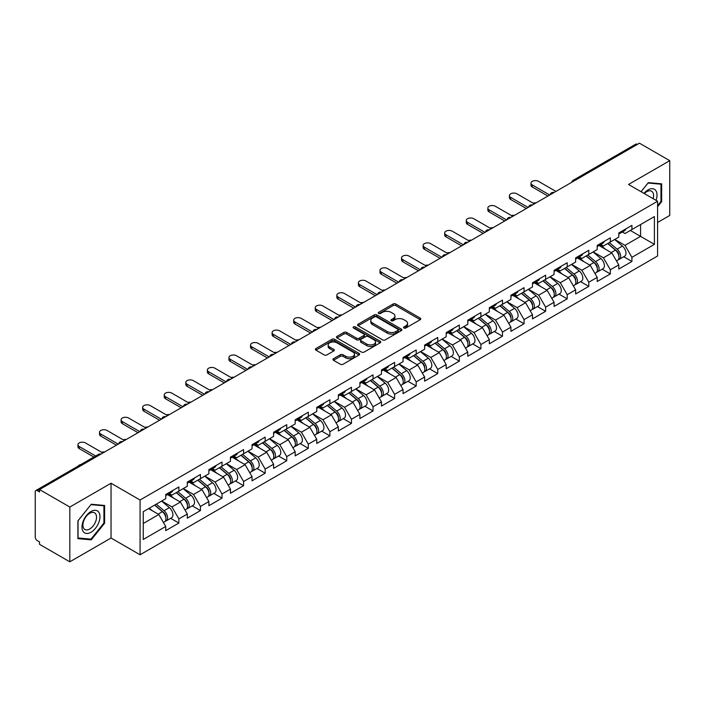 <?xml version="1.0" encoding="UTF-8"?>
<svg xmlns="http://www.w3.org/2000/svg" width="705" height="705" viewBox="0 0 705 705"><rect width="100%" height="100%" fill="white"/><g stroke="black" fill="none" stroke-linecap="round" stroke-linejoin="round"><path stroke-width="1.06" d="M403.912 328.01A1.339 0.775 0 0 0 405.816 328.01L420.242 319.682A1.921 1.11 0 0 0 420.806 318.898A1.921 1.11 0 0 0 420.242 318.114L395.805 304.005A1.921 1.11 0 0 0 393.09 304.005L378.664 312.333A1.339 0.775 0 0 0 378.277 312.888A1.339 0.775 0 0 0 378.664 313.434A1.339 0.775 0 0 0 380.568 313.434L382.436 312.359A6.142 3.543 0 0 1 391.125 312.359L393.161 313.531A6.142 3.543 0 0 1 394.959 316.043A6.142 3.543 0 0 1 393.161 318.545L391.293 319.621A1.339 0.775 0 0 0 390.896 320.176A1.339 0.775 0 0 0 391.293 320.722A1.339 0.775 0 0 0 393.196 320.722L395.056 319.647A6.142 3.543 0 0 1 403.745 319.647L405.78 320.819A6.142 3.543 0 0 1 407.578 323.331A6.142 3.543 0 0 1 405.78 325.833L403.912 326.917A1.339 0.775 0 0 0 403.524 327.464A1.339 0.775 0 0 0 403.912 328.01L403.912 326.917M333.5 358.713A1.921 1.11 0 0 0 332.936 359.497A1.921 1.11 0 0 0 333.5 360.281L340.356 364.238A1.921 1.11 0 0 0 343.071 364.238L359.083 354.994A1.921 1.11 0 0 0 359.647 354.21A1.921 1.11 0 0 0 359.083 353.425L334.655 339.317A1.921 1.11 0 0 0 331.94 339.317L315.919 348.561A1.921 1.11 0 0 0 315.355 349.345A1.921 1.11 0 0 0 315.919 350.129L324.194 354.915A1.921 1.11 0 0 0 326.917 354.915L333.765 350.958A1.921 1.11 0 0 0 334.329 350.173A1.921 1.11 0 0 0 333.765 349.389L329.667 347.019A5.138 2.961 0 0 1 328.16 344.921A5.138 2.961 0 0 1 331.332 342.181A5.138 2.961 0 0 1 336.928 342.824L353.011 352.112A5.138 2.961 0 0 1 354.518 354.21A5.138 2.961 0 0 1 351.346 356.942A5.138 2.961 0 0 1 345.75 356.307L343.071 354.756A1.921 1.11 0 0 0 340.356 354.756L333.5 358.713L333.5 360.281L340.356 356.351L340.356 354.756M111.037 483.242L69.821 507.036L39.533 489.552L639.461 143.185L669.75 160.669L628.534 184.463L657.58 201.233L140.075 500.012L111.037 483.242L111.037 538.021L140.075 554.782L140.075 500.012M382.568 339.863A1.921 1.11 0 0 0 385.282 339.863L401.304 330.619A1.921 1.11 0 0 0 401.868 329.834A1.921 1.11 0 0 0 401.304 329.05L376.867 314.941A1.921 1.11 0 0 0 374.152 314.941L358.131 324.194A1.921 1.11 0 0 0 357.576 324.97A1.921 1.11 0 0 0 358.131 325.754L382.568 339.863M353.989 328.301A1.339 0.775 0 0 1 355.355 328.495L355.355 326.891L380.198 341.238A1.921 1.11 0 0 1 380.753 342.022A1.921 1.11 0 0 1 380.198 342.806L364.177 352.051A1.921 1.11 0 0 1 361.462 352.051L337.025 337.942L343.881 334.02L343.881 332.416L337.025 336.373A1.921 1.11 0 0 0 336.461 337.157A1.921 1.11 0 0 0 337.025 337.942L337.025 336.373M343.881 334.02A1.921 1.11 0 0 1 346.596 334.02L346.596 332.416A1.921 1.11 0 0 0 343.881 332.416M346.596 332.416L356.51 338.144A1.921 1.11 0 0 0 359.224 338.144L363.771 335.518A1.921 1.11 0 0 0 364.335 334.734A1.921 1.11 0 0 0 363.771 333.95L353.452 327.992A1.339 0.775 0 0 1 353.055 327.446A1.339 0.775 0 0 1 353.884 326.723A1.339 0.775 0 0 1 355.355 326.891M140.075 554.782L657.58 256.012L657.58 201.233M170.663 518.307L178.867 523.048L178.867 518.898L171.958 506.921L161.718 501.008M178.867 523.048L165.728 530.636L165.728 526.476L143.256 539.457L143.256 511.671L165.728 498.691L165.728 494.54L178.867 486.961L178.867 491.112L187.31 486.238L187.31 482.088L200.44 474.5L200.44 478.651L208.883 473.786L208.883 469.627L222.022 462.048L222.022 466.199L230.456 461.326L230.456 457.175L243.595 449.587L243.595 453.738L252.029 448.873L252.029 444.723L265.168 437.135L265.168 441.286L273.602 436.413L273.602 432.262L286.741 424.683L286.741 428.834L295.175 423.961L295.175 419.81L308.314 412.222L308.314 416.373L316.748 411.508L316.748 407.349L329.887 399.77L329.887 403.921L338.321 399.048L338.321 394.897L351.46 387.309L351.46 391.46L359.902 386.596L359.902 382.445L373.033 374.857L373.033 379.008L381.476 374.135L381.476 369.984L394.615 362.396L394.615 366.556L403.048 361.683L403.048 357.532L416.188 349.944L416.188 354.095L424.621 349.231L424.621 345.071L437.761 337.492L437.761 341.643L446.195 336.77L446.195 332.619L459.334 325.031L459.334 329.182L467.767 324.318L467.767 320.167L480.907 312.579L480.907 316.73L489.34 311.857L489.34 307.706L502.48 300.118L502.48 304.278L510.913 299.405L510.913 295.254L524.053 287.666L524.053 291.817L532.495 286.944L532.495 282.793L545.626 275.214L545.626 279.365L554.068 274.492L554.068 270.341L567.208 262.754L567.208 266.904L575.641 262.04L575.641 257.88L588.781 250.301L588.781 254.452L597.214 249.579L597.214 245.428L610.354 237.841L610.354 241.991L618.787 237.127L618.787 232.976L631.927 225.388L631.927 229.539L654.399 216.567L654.399 244.353L631.927 257.325L625.009 245.349L614.778 239.444M623.722 256.743L631.927 261.476L631.927 257.325M631.927 261.476L618.787 269.063L618.787 264.913L610.354 269.786L603.436 257.801L593.205 251.896M602.149 269.195L610.354 273.937L610.354 269.786M610.354 273.937L597.214 281.515L597.214 277.365L588.781 282.238L581.863 270.262L571.632 264.349M580.576 281.656L588.781 286.389L588.781 282.238M588.781 286.389L575.641 293.976L575.641 289.825L567.208 294.69L560.29 282.714L550.059 276.809M558.995 294.108L567.208 298.841L567.208 294.69M567.208 298.841L554.068 306.428L554.068 302.278L545.626 307.151L538.717 295.175L528.477 289.262M537.422 306.56L545.626 311.302L545.626 307.151M545.626 311.302L532.495 318.889L532.495 314.73L524.053 319.603L517.144 307.627L506.904 301.722M515.848 319.021L524.053 323.754L524.053 319.603M524.053 323.754L510.913 331.341L510.913 327.19L502.48 332.064L495.571 320.088L485.331 314.174M494.275 331.473L502.48 336.214L502.48 332.064M502.48 336.214L489.34 343.793L489.34 339.643L480.907 344.516L473.989 332.54L463.758 326.626M472.702 343.934L480.907 348.667L480.907 344.516M480.907 348.667L467.767 356.254L467.767 352.103L459.334 356.968L452.416 344.992L442.185 339.087M451.13 356.386L459.334 361.127L459.334 356.968M459.334 361.127L446.195 368.706L446.195 364.555L437.761 369.429L430.843 357.453L420.612 351.539M429.556 368.838L437.761 373.579L437.761 369.429M437.761 373.579L424.621 381.167L424.621 377.016L416.188 381.881L409.27 369.905L399.039 364M407.983 381.299L416.188 386.032L416.188 381.881M416.188 386.032L403.048 393.619L403.048 389.468L394.615 394.342L387.697 382.366L377.466 376.452M386.402 393.751L394.615 398.492L394.615 394.342M394.615 398.492L381.476 406.08L381.476 401.921L373.033 406.794L366.124 394.818L355.884 388.913M364.829 406.212L373.033 410.945L373.033 406.794M373.033 410.945L359.902 418.532L359.902 414.381L351.46 419.246L344.551 407.27L334.311 401.365M343.256 418.664L351.46 423.405L351.46 419.246M351.46 423.405L338.321 430.984L338.321 426.833L329.887 431.707L322.978 419.731L312.738 413.817M321.683 431.116L329.887 435.857L329.887 431.707M329.887 435.857L316.748 443.445L316.748 439.294L308.314 444.159L301.396 432.183L291.165 426.278M300.11 443.577L308.314 448.31L308.314 444.159M308.314 448.31L295.175 455.897L295.175 451.746L286.741 456.62L279.823 444.644L269.592 438.73M278.537 456.029L286.741 460.77L286.741 456.62M286.741 460.77L273.602 468.358L273.602 464.198L265.168 469.072L258.25 457.096L248.019 451.191M256.964 468.49L265.168 473.222L265.168 469.072M265.168 473.222L252.029 480.81L252.029 476.659L243.595 481.533L236.677 469.548L226.446 463.643M235.391 480.942L243.595 485.683L243.595 481.533M243.595 485.683L230.456 493.262L230.456 489.111L222.022 493.985L215.104 482.009L204.873 476.095M213.809 493.403L222.022 498.135L222.022 493.985M222.022 498.135L208.883 505.723L208.883 501.572L200.44 506.437L193.531 494.461L183.291 488.556M192.236 505.855L200.44 510.587L200.44 506.437M200.44 510.587L187.31 518.175L187.31 514.024L178.867 518.898M169.279 493.562L171.958 495.104L178.867 491.112M171.958 506.921L180.392 502.048L167.482 494.593M187.31 514.024L180.392 502.048M190.852 481.101L193.531 482.643L200.44 478.651M193.531 494.461L201.965 489.596L189.055 482.141M208.883 501.572L201.965 489.596M212.434 468.649L215.104 470.191L222.022 466.199M215.104 482.009L223.538 477.135L210.628 469.689M230.456 489.111L223.538 477.135M234.007 456.188L236.677 457.739L243.595 453.738M236.677 469.548L245.111 464.683L232.209 457.228M252.029 476.659L245.111 464.683M255.58 443.736L258.25 445.278L265.168 441.286M258.25 457.096L266.684 452.222L253.782 444.776M273.602 464.198L266.684 452.222M277.153 431.284L279.823 432.826L286.741 428.834M279.823 444.644L288.266 439.77L275.355 432.315M295.175 451.746L288.266 439.77M298.726 418.823L301.396 420.365L308.314 416.373M301.396 432.183L309.839 427.318L296.928 419.863M316.748 439.294L309.839 427.318M320.299 406.371L322.978 407.913L329.887 403.921M322.978 419.731L331.412 414.857L318.501 407.411M338.321 426.833L331.412 414.857M341.872 393.91L344.551 395.452L351.46 391.46M344.551 407.27L352.985 402.405L340.074 394.95M359.902 414.381L352.985 402.405M363.445 381.458L366.124 383L373.033 379.008M366.124 394.818L374.558 389.944L361.647 382.498M381.476 401.921L374.558 389.944M385.027 368.997L387.697 370.548L394.615 366.556M387.697 382.366L396.131 377.492L383.229 370.037M403.048 389.468L396.131 377.492M406.6 356.545L409.27 358.087L416.188 354.095M409.27 369.905L417.704 365.031L404.802 357.585M424.621 377.016L417.704 365.031M428.173 344.093L430.843 345.635L437.761 341.643M430.843 357.453L439.277 352.579L426.375 345.124M446.195 364.555L439.277 352.579M449.746 331.632L452.416 333.174L459.334 329.182M452.416 344.992L460.858 340.127L447.948 332.672M467.767 352.103L460.858 340.127M471.319 319.18L473.989 320.722L480.907 316.73M473.989 332.54L482.432 327.666L469.521 320.22M489.34 339.643L482.432 327.666M492.892 306.719L495.571 308.27L502.48 304.278M495.571 320.088L504.004 315.214L491.094 307.759M510.913 327.19L504.004 315.214M514.465 294.267L517.144 295.809L524.053 291.817M517.144 307.627L525.577 302.753L512.667 295.307M532.495 314.73L525.577 302.753M536.038 281.815L538.717 283.357L545.626 279.365M538.717 295.175L547.15 290.301L534.24 282.846M554.068 302.278L547.15 290.301M557.62 269.354L560.29 270.896L567.208 266.904M560.29 282.714L568.723 277.849L555.822 270.394M575.641 289.825L568.723 277.849M579.193 256.902L581.863 258.444L588.781 254.452M581.863 270.262L590.297 265.388L577.395 257.942M597.214 277.365L590.297 265.388M600.766 244.441L603.436 245.992L610.354 241.991M603.436 257.801L611.87 252.936L598.968 245.481M618.787 264.913L611.87 252.936M637.39 144.384L574.742 180.559M573.861 181.062A2.935 1.692 120 0 1 574.601 180.471A2.935 1.692 60 0 0 573.139 180.33L635.787 144.164A2.935 1.692 60 0 1 637.25 144.305M622.339 231.989L625.009 233.531L631.927 229.539M625.009 245.349L640.572 236.369L640.572 224.551L654.399 216.567M630.332 230.456L654.399 244.353M657.58 222.472L669.75 215.448L669.75 160.669M69.821 507.036L69.821 561.814L39.533 544.33L39.533 541.933L37.321 540.656A2.935 1.692 -120 0 1 35.25 537.06L35.25 491.87A2.935 1.692 -120 0 1 35.858 490.521A2.935 1.692 -120 0 1 37.321 490.671L39.533 491.949L39.533 489.552M69.821 561.814L111.037 538.021M143.256 523.489L158.819 514.5L148.579 508.596M165.728 526.476L158.819 514.5M657.58 206.706L661.66 201.63L661.66 183.838L648.318 182.639L641.048 191.69M104.604 505.45L91.262 504.251L77.911 520.854L77.911 538.655L91.262 539.845L104.604 523.242L104.604 505.45M404.45 328.204L405.78 327.428A6.142 3.543 0 0 0 407.578 324.926L407.578 323.331M394.959 316.043L394.959 317.638A6.142 3.543 0 0 1 393.161 320.14L391.83 320.916M420.215 319.7L395.805 305.609A1.921 1.11 0 0 0 393.09 305.609L379.202 313.619M401.277 330.627L376.867 316.536A1.921 1.11 0 0 0 374.152 316.536L358.158 325.772L358.131 324.194M397.911 330.381A1.339 0.775 0 0 0 398.299 329.834A1.339 0.775 0 0 0 397.911 329.288L376.461 316.898A1.339 0.775 0 0 0 374.558 316.898L372.592 318.034A6.142 3.543 0 0 0 370.795 320.546A6.142 3.543 0 0 0 372.592 323.057L387.256 331.517A6.142 3.543 0 0 0 395.937 331.517L397.911 330.381L397.911 331.976A1.339 0.775 0 0 0 398.299 331.429L398.299 329.834M370.795 320.546L370.795 322.141A6.142 3.543 0 0 0 372.592 324.652L372.592 323.057M397.911 331.976L395.937 333.113A6.142 3.543 0 0 1 387.256 333.113L372.592 324.652M346.596 334.02L356.51 339.739A1.921 1.11 0 0 0 359.224 339.739L363.771 337.113A1.921 1.11 0 0 0 364.335 336.329L364.335 334.734M355.355 328.495L380.171 342.815M366.785 344.075A5.138 2.961 0 0 0 372.39 344.719A5.138 2.961 0 0 0 375.553 341.978A5.138 2.961 0 0 0 374.055 339.88L368.38 336.611A1.921 1.11 0 0 0 365.666 336.611L361.119 339.237A1.921 1.11 0 0 0 360.563 340.021A1.921 1.11 0 0 0 361.119 340.806L366.785 344.075L366.785 345.67A5.138 2.961 0 0 0 372.39 346.314A5.138 2.961 0 0 0 375.553 343.582L375.553 341.978M360.563 340.021L360.563 341.617A1.921 1.11 0 0 0 361.119 342.401L361.119 340.806M366.785 345.67L361.119 342.401M354.518 354.21L354.518 355.805A5.138 2.961 0 0 1 351.346 358.545A5.138 2.961 0 0 1 345.75 357.902L343.071 356.351A1.921 1.11 0 0 0 340.356 356.351M328.16 344.921L328.16 346.516A5.138 2.961 0 0 0 329.667 348.614L329.667 347.019M333.747 350.967L329.667 348.614M359.083 353.425L359.083 354.994L334.655 340.912A1.921 1.11 0 0 0 331.94 340.912L315.946 350.147M660.964 201.233L661.66 201.63M103.917 522.846L104.604 523.242M89.852 539.025L91.262 539.845M536.135 202.846A4.397 2.538 0 0 0 533.139 203.163M617.139 251.341L616.179 250.786M618.382 259.572A6.451 3.728 -120 0 0 619.316 259.281A6.451 3.728 -120 0 0 620.479 254.769A6.451 3.728 -120 0 0 617.113 249.147L609.332 242.582M619.316 259.281L624.639 256.206A6.451 3.728 -120 0 0 625.802 251.703A6.451 3.728 -120 0 0 622.445 246.08L614.654 239.506M607.833 243.445L616.716 250.936A3.913 2.256 60 0 1 618.823 255.756M616.487 260.921L617.659 260.242A6.451 3.728 -120 0 0 618.823 255.73A6.451 3.728 -120 0 0 615.456 250.108L607.675 243.542M605.428 249.218L600.175 244.785M555.937 191.416L538.505 181.352A4.397 2.538 0 0 0 533.711 180.806A4.397 2.538 0 0 0 530.997 183.15A4.397 2.538 0 0 0 532.284 184.948L532.284 187.019A4.397 2.538 180 0 1 530.997 185.23L530.997 183.15M547.908 196.043L532.284 187.019M620.523 231.971A6.451 3.728 60 0 1 619.316 233.734A6.451 3.728 60 0 1 618.787 233.954M625.846 228.896A6.451 3.728 60 0 1 624.639 230.658L619.316 233.734M549.706 195.003L532.284 184.948M656.055 200.352A12.716 7.341 120 0 0 648.036 189.901A12.716 7.341 120 0 0 643.965 193.373M653.138 198.669A9.623 5.561 120 0 0 651.587 191.214A9.623 5.561 120 0 0 646.776 191.69A9.623 5.561 120 0 0 644.361 193.602M641.074 191.707L648.036 183.036L660.964 184.19L660.964 201.436L657.58 205.649M660.109 183.697L660.964 184.19M83.199 531.57A12.716 7.341 120 0 0 95.475 528.283A12.716 7.341 120 0 0 98.77 512.209A12.716 7.341 120 0 0 86.486 515.496A12.716 7.341 120 0 0 83.199 531.57M83.825 528.494A9.623 5.561 120 0 0 84.908 529.499A9.623 5.561 120 0 0 93.862 525.005A9.623 5.561 120 0 0 95.616 513.83A9.623 5.561 120 0 0 94.532 512.826A9.623 5.561 120 0 0 85.578 517.32A9.623 5.561 120 0 0 83.825 528.494M90.98 504.648L103.917 505.802L103.917 523.048L90.98 539.131L78.052 537.977L78.052 520.731L90.954 504.63M103.053 505.309L103.917 505.802M514.562 215.298A4.397 2.538 0 0 0 511.566 215.624M595.566 263.802L594.597 263.238M596.809 272.033A6.451 3.728 -120 0 0 597.743 271.742A6.451 3.728 -120 0 0 598.906 267.23A6.451 3.728 -120 0 0 595.54 261.608L587.759 255.043M597.743 271.742L603.066 268.667A6.451 3.728 -120 0 0 604.229 264.155A6.451 3.728 -120 0 0 600.871 258.532L593.081 251.967M586.26 255.906L595.135 263.397A3.913 2.256 60 0 1 597.25 268.217M594.905 273.373L596.086 272.694A6.451 3.728 -120 0 0 597.241 268.191A6.451 3.728 -120 0 0 593.883 262.56L586.102 255.994M583.855 261.67L578.602 257.237M492.989 227.75A4.397 2.538 0 0 0 489.993 228.076M573.993 276.254L573.024 275.699M575.236 284.485A6.451 3.728 -120 0 0 576.17 284.194A6.451 3.728 -120 0 0 577.333 279.682A6.451 3.728 -120 0 0 573.967 274.06L566.186 267.495M576.17 284.194L581.493 281.119A6.451 3.728 -120 0 0 582.656 276.607A6.451 3.728 -120 0 0 579.29 270.984L571.508 264.419M564.687 268.358L573.562 275.849A3.913 2.256 60 0 1 575.677 280.669M573.332 285.833L574.513 285.155A6.451 3.728 -120 0 0 575.668 280.643A6.451 3.728 -120 0 0 572.31 275.02L564.529 268.455M562.282 274.122L557.029 269.698M471.416 240.211A4.397 2.538 0 0 0 468.42 240.537M552.42 288.715L551.451 288.151M553.654 296.937A6.451 3.728 -120 0 0 554.597 296.646A6.451 3.728 -120 0 0 555.751 292.143A6.451 3.728 -120 0 0 552.394 286.521L544.612 279.947M554.597 296.646L559.92 293.58A6.451 3.728 -120 0 0 561.083 289.068A6.451 3.728 -120 0 0 557.717 283.445L549.935 276.88M543.114 280.819L551.989 288.31A3.913 2.256 60 0 1 554.104 293.13M551.759 298.286L552.94 297.607A6.451 3.728 -120 0 0 554.095 293.095A6.451 3.728 -120 0 0 550.737 287.473L542.956 280.907M540.709 286.582L535.456 282.15M449.843 252.663A4.397 2.538 0 0 0 446.847 252.989M530.847 301.167L529.878 300.612M532.081 309.398A6.451 3.728 -120 0 0 533.024 309.107A6.451 3.728 -120 0 0 534.178 304.595A6.451 3.728 -120 0 0 530.821 298.973L523.039 292.408M533.024 309.107L538.347 306.032A6.451 3.728 -120 0 0 539.51 301.52A6.451 3.728 -120 0 0 536.144 295.897L528.362 289.332M521.541 293.271L530.416 300.762A3.913 2.256 60 0 1 532.531 305.582M530.186 310.746L531.359 310.059A6.451 3.728 -120 0 0 532.522 305.556A6.451 3.728 -120 0 0 529.164 299.933L521.374 293.368M519.136 299.035L513.883 294.602M428.27 265.124A4.397 2.538 0 0 0 425.265 265.441M509.274 313.628L508.305 313.064M510.508 321.85A6.451 3.728 -120 0 0 511.451 321.559A6.451 3.728 -120 0 0 512.605 317.047A6.451 3.728 -120 0 0 509.248 311.425L501.466 304.86M511.451 321.559L516.774 318.484A6.451 3.728 -120 0 0 517.928 313.981A6.451 3.728 -120 0 0 514.571 308.358L506.789 301.784M499.96 305.723L508.843 313.214A3.913 2.256 60 0 1 510.958 318.034M508.613 323.198L509.786 322.52A6.451 3.728 -120 0 0 510.949 318.008A6.451 3.728 -120 0 0 507.591 312.386L499.801 305.82M497.563 311.495L492.31 307.063M534.355 203.868L516.932 193.813A4.397 2.538 0 0 0 512.138 193.258A4.397 2.538 0 0 0 509.424 195.602A4.397 2.538 0 0 0 510.711 197.4L510.711 199.48A4.397 2.538 180 0 1 509.424 197.682L509.424 195.602M526.335 208.504L510.711 199.48M598.942 244.432A6.451 3.728 60 0 1 597.743 246.186A6.451 3.728 60 0 1 597.214 246.406M604.273 241.357A6.451 3.728 60 0 1 603.066 243.11L597.743 246.186M528.133 207.464L510.711 197.4M512.782 216.329L495.359 206.265A4.397 2.538 0 0 0 490.565 205.71A4.397 2.538 0 0 0 487.851 208.063A4.397 2.538 0 0 0 489.138 209.861L489.138 211.932A4.397 2.538 180 0 1 487.851 210.134L487.851 208.063M504.762 220.956L489.138 211.932M577.369 256.884A6.451 3.728 60 0 1 576.17 258.647A6.451 3.728 60 0 1 575.641 258.858M582.7 253.809A6.451 3.728 60 0 1 581.493 255.571L576.17 258.647M506.56 219.916L489.138 209.861M491.209 228.781L473.786 218.717A4.397 2.538 0 0 0 468.992 218.171A4.397 2.538 0 0 0 466.269 220.515A4.397 2.538 0 0 0 467.565 222.313L467.565 224.393A4.397 2.538 180 0 1 466.269 222.595L466.269 220.515M483.189 233.408L467.565 224.393M555.796 269.336A6.451 3.728 60 0 1 554.597 271.099A6.451 3.728 60 0 1 554.068 271.319M561.118 266.27A6.451 3.728 60 0 1 559.92 268.023L554.597 271.099M484.987 232.377L467.565 222.313M469.636 241.233L452.213 231.178A4.397 2.538 0 0 0 447.419 230.623A4.397 2.538 0 0 0 444.696 232.976A4.397 2.538 0 0 0 445.992 234.774L445.992 236.845A4.397 2.538 180 0 1 444.696 235.047L444.696 232.976M461.616 245.869L445.992 236.845M534.223 281.797A6.451 3.728 60 0 1 533.024 283.551A6.451 3.728 60 0 1 532.495 283.771M539.545 278.722A6.451 3.728 60 0 1 538.347 280.484L533.024 283.551M463.414 244.829L445.992 234.774M448.063 253.694L430.64 243.63A4.397 2.538 0 0 0 425.838 243.084A4.397 2.538 0 0 0 423.123 245.428A4.397 2.538 0 0 0 424.41 247.226L424.41 249.297A4.397 2.538 180 0 1 423.123 247.508L423.123 245.428M440.043 258.321L424.41 249.297M512.65 294.249A6.451 3.728 60 0 1 511.451 296.012A6.451 3.728 60 0 1 510.913 296.232M517.972 291.174A6.451 3.728 60 0 1 516.774 292.936L511.451 296.012M441.841 257.29L424.41 247.226M406.688 277.576A4.397 2.538 0 0 0 403.692 277.902M487.701 326.08L486.732 325.525M488.935 334.311A6.451 3.728 -120 0 0 489.878 334.02A6.451 3.728 -120 0 0 491.033 329.508A6.451 3.728 -120 0 0 487.675 323.886L479.885 317.32M489.878 334.02L495.201 330.945A6.451 3.728 -120 0 0 496.355 326.433A6.451 3.728 -120 0 0 492.998 320.81L485.216 314.245M478.387 318.184L487.27 325.675A3.913 2.256 60 0 1 489.376 330.495M487.04 335.65L488.212 334.972A6.451 3.728 -120 0 0 489.376 330.469A6.451 3.728 -120 0 0 486.009 324.846L478.228 318.272M475.99 323.947L470.728 319.515M426.49 266.146L409.059 256.091A4.397 2.538 0 0 0 404.265 255.536A4.397 2.538 0 0 0 401.55 257.88A4.397 2.538 0 0 0 402.837 259.678L402.837 261.758A4.397 2.538 180 0 1 401.55 259.96L401.55 257.88M418.47 270.782L402.837 261.758M491.077 306.71A6.451 3.728 60 0 1 489.878 308.464A6.451 3.728 60 0 1 489.34 308.684M496.399 303.635A6.451 3.728 60 0 1 495.201 305.388L489.878 308.464M420.268 269.742L402.837 259.678M385.115 290.037A4.397 2.538 0 0 0 382.119 290.354M466.12 338.532L465.159 337.977M467.362 346.763A6.451 3.728 -120 0 0 468.296 346.472A6.451 3.728 -120 0 0 469.459 341.96A6.451 3.728 -120 0 0 466.102 336.338L458.312 329.773M468.296 346.472L473.628 343.397A6.451 3.728 -120 0 0 474.782 338.885A6.451 3.728 -120 0 0 471.425 333.262L463.643 326.697M456.814 330.636L465.697 338.127A3.913 2.256 60 0 1 467.803 342.947M465.467 348.111L466.639 347.433A6.451 3.728 -120 0 0 467.803 342.921A6.451 3.728 -120 0 0 464.436 337.298L456.655 330.733M454.408 336.408L449.156 331.976M404.917 278.607L387.486 268.543A4.397 2.538 0 0 0 382.692 267.997A4.397 2.538 0 0 0 379.977 270.341A4.397 2.538 0 0 0 381.264 272.139L381.264 274.21A4.397 2.538 180 0 1 379.977 272.412L379.977 270.341M396.889 283.234L381.264 274.21M469.504 319.162A6.451 3.728 60 0 1 468.296 320.925A6.451 3.728 60 0 1 467.767 321.136M474.826 316.087A6.451 3.728 60 0 1 473.628 317.849L468.296 320.925M398.686 282.194L381.264 272.139M363.542 302.489A4.397 2.538 0 0 0 360.546 302.815M444.547 350.993L443.586 350.429M445.789 359.215A6.451 3.728 -120 0 0 446.723 358.924A6.451 3.728 -120 0 0 447.887 354.421A6.451 3.728 -120 0 0 444.52 348.799L436.739 342.225M446.723 358.924L452.046 355.858A6.451 3.728 -120 0 0 453.209 351.346A6.451 3.728 -120 0 0 449.852 345.723L442.061 339.158M435.241 343.097L444.124 350.588A3.913 2.256 60 0 1 446.23 355.408M443.894 360.563L445.067 359.885A6.451 3.728 -120 0 0 446.23 355.373A6.451 3.728 -120 0 0 442.863 349.75L435.082 343.185M432.835 348.86L427.582 344.428M383.344 291.059L365.913 280.995A4.397 2.538 0 0 0 361.119 280.449A4.397 2.538 0 0 0 358.404 282.793A4.397 2.538 0 0 0 359.691 284.591L359.691 286.671A4.397 2.538 180 0 1 358.404 284.873L358.404 282.793M375.316 295.695L359.691 286.671M447.931 331.623A6.451 3.728 60 0 1 446.723 333.377A6.451 3.728 60 0 1 446.195 333.597M453.253 328.548A6.451 3.728 60 0 1 452.046 330.301L446.723 333.377M377.113 294.655L359.691 284.591M341.969 314.941A4.397 2.538 0 0 0 338.973 315.267M422.974 363.445L422.004 362.89M424.216 371.676A6.451 3.728 -120 0 0 425.15 371.385A6.451 3.728 -120 0 0 426.313 366.873A6.451 3.728 -120 0 0 422.947 361.251L415.166 354.685M425.15 371.385L430.473 368.31A6.451 3.728 -120 0 0 431.636 363.798A6.451 3.728 -120 0 0 428.279 358.175L420.488 351.61M413.668 355.549L422.542 363.04A3.913 2.256 60 0 1 424.657 367.86M422.313 373.024L423.493 372.346A6.451 3.728 -120 0 0 424.648 367.834A6.451 3.728 -120 0 0 421.29 362.211L413.509 355.646M411.262 361.312L406.01 356.88M361.762 303.511L344.34 293.456A4.397 2.538 0 0 0 339.546 292.901A4.397 2.538 0 0 0 336.831 295.254A4.397 2.538 0 0 0 338.118 297.052L338.118 299.123A4.397 2.538 180 0 1 336.831 297.325L336.831 295.254M353.743 308.147L338.118 299.123M426.349 344.075A6.451 3.728 60 0 1 425.15 345.829A6.451 3.728 60 0 1 424.621 346.049M431.68 341A6.451 3.728 60 0 1 430.473 342.762L425.15 345.829M355.54 307.107L338.118 297.052M320.396 327.402A4.397 2.538 0 0 0 317.4 327.719M401.401 375.906L400.431 375.342M402.643 384.128A6.451 3.728 -120 0 0 403.577 383.837A6.451 3.728 -120 0 0 404.74 379.325A6.451 3.728 -120 0 0 401.374 373.703L393.593 367.138M403.577 383.837L408.9 380.762A6.451 3.728 -120 0 0 410.063 376.258A6.451 3.728 -120 0 0 406.697 370.636L398.915 364.062M392.095 368.01L400.969 375.501A3.913 2.256 60 0 1 403.084 380.312M400.74 385.476L401.921 384.798A6.451 3.728 -120 0 0 403.075 380.286A6.451 3.728 -120 0 0 399.717 374.663L391.936 368.098M389.689 373.773L384.437 369.341M340.189 315.972L322.767 305.908A4.397 2.538 0 0 0 317.973 305.362A4.397 2.538 0 0 0 315.258 307.706A4.397 2.538 0 0 0 316.545 309.504L316.545 311.584A4.397 2.538 180 0 1 315.258 309.786L315.258 307.706M332.17 320.599L316.545 311.584M404.776 356.527A6.451 3.728 60 0 1 403.577 358.29A6.451 3.728 60 0 1 403.048 358.51M410.107 353.461A6.451 3.728 60 0 1 408.9 355.214L403.577 358.29M333.967 319.568L316.545 309.504M298.823 339.854A4.397 2.538 0 0 0 295.827 340.18M379.828 388.358L378.858 387.803M381.061 396.589A6.451 3.728 -120 0 0 382.004 396.298A6.451 3.728 -120 0 0 383.159 391.786A6.451 3.728 -120 0 0 379.801 386.164L372.02 379.598M382.004 396.298L387.327 393.223A6.451 3.728 -120 0 0 388.49 388.711A6.451 3.728 -120 0 0 385.124 383.088L377.342 376.523M370.522 380.462L379.396 387.953A3.913 2.256 60 0 1 381.511 392.773M379.167 397.928L380.348 397.25A6.451 3.728 -120 0 0 381.502 392.747A6.451 3.728 -120 0 0 378.144 387.124L370.363 380.55M368.116 386.225L362.863 381.793M318.616 328.424L301.194 318.369A4.397 2.538 0 0 0 296.4 317.814A4.397 2.538 0 0 0 293.677 320.167A4.397 2.538 0 0 0 294.972 321.956L294.972 324.036A4.397 2.538 180 0 1 293.677 322.238L293.677 320.167M310.597 333.06L294.972 324.036M383.203 368.988A6.451 3.728 60 0 1 382.004 370.742A6.451 3.728 60 0 1 381.476 370.962M388.525 365.913A6.451 3.728 60 0 1 387.327 367.666L382.004 370.742M312.394 332.02L294.972 321.956M277.25 352.315A4.397 2.538 0 0 0 274.254 352.632M358.255 400.81L357.285 400.255M359.488 409.041A6.451 3.728 -120 0 0 360.431 408.75A6.451 3.728 -120 0 0 361.586 404.238A6.451 3.728 -120 0 0 358.228 398.616L350.447 392.05M360.431 408.75L365.754 405.675A6.451 3.728 -120 0 0 366.917 401.163A6.451 3.728 -120 0 0 363.551 395.54L355.769 388.975M348.949 392.914L357.823 400.405A3.913 2.256 60 0 1 359.938 405.225M357.594 410.389L358.766 409.711A6.451 3.728 -120 0 0 359.929 405.199A6.451 3.728 -120 0 0 356.571 399.576L348.781 393.011M346.543 398.686L341.29 394.254M297.043 340.885L279.621 330.821A4.397 2.538 0 0 0 274.827 330.275A4.397 2.538 0 0 0 272.104 332.619A4.397 2.538 0 0 0 273.399 334.417L273.399 336.488A4.397 2.538 180 0 1 272.104 334.699L272.104 332.619M289.024 345.512L273.399 336.488M361.63 381.44A6.451 3.728 60 0 1 360.431 383.203A6.451 3.728 60 0 1 359.902 383.423M366.952 378.365A6.451 3.728 60 0 1 365.754 380.127L360.431 383.203M290.821 344.472L273.399 334.417M255.677 364.767A4.397 2.538 0 0 0 252.672 365.093M336.682 413.271L335.712 412.707M337.915 421.502A6.451 3.728 -120 0 0 338.858 421.202A6.451 3.728 -120 0 0 340.013 416.699A6.451 3.728 -120 0 0 336.655 411.077L328.874 404.511M338.858 421.202L344.181 418.135A6.451 3.728 -120 0 0 345.335 413.623A6.451 3.728 -120 0 0 341.978 408.001L334.196 401.436M327.367 405.375L336.25 412.866A3.913 2.256 60 0 1 338.365 417.686M336.021 422.841L337.193 422.163A6.451 3.728 -120 0 0 338.356 417.651A6.451 3.728 -120 0 0 334.998 412.028L327.208 405.463M324.97 411.138L319.718 406.706M275.47 353.337L258.048 343.282A4.397 2.538 0 0 0 253.245 342.727A4.397 2.538 0 0 0 250.531 345.071A4.397 2.538 0 0 0 251.817 346.869L251.817 348.949A4.397 2.538 180 0 1 250.531 347.151L250.531 345.071M267.451 357.973L251.817 348.949M340.057 393.901A6.451 3.728 60 0 1 338.858 395.655A6.451 3.728 60 0 1 338.321 395.875M345.38 390.826A6.451 3.728 60 0 1 344.181 392.579L338.858 395.655M269.248 356.933L251.817 346.869M234.095 377.219A4.397 2.538 0 0 0 231.099 377.545M315.109 425.723L314.139 425.168M316.342 433.954A6.451 3.728 -120 0 0 317.285 433.663A6.451 3.728 -120 0 0 318.44 429.151A6.451 3.728 -120 0 0 315.082 423.529L307.292 416.963M317.285 433.663L322.608 430.588A6.451 3.728 -120 0 0 323.762 426.076A6.451 3.728 -120 0 0 320.405 420.453L312.623 413.888M305.794 417.827L314.677 425.318A3.913 2.256 60 0 1 316.783 430.138M314.448 435.302L315.62 434.624A6.451 3.728 -120 0 0 316.783 430.112A6.451 3.728 -120 0 0 313.417 424.489L305.635 417.924M303.388 423.59L298.136 419.167M253.897 365.798L236.466 355.734A4.397 2.538 0 0 0 231.672 355.179A4.397 2.538 0 0 0 228.958 357.532A4.397 2.538 0 0 0 230.244 359.33L230.244 361.401A4.397 2.538 180 0 1 228.958 359.603L228.958 357.532M245.878 370.425L230.244 361.401M318.484 406.353A6.451 3.728 60 0 1 317.285 408.116A6.451 3.728 60 0 1 316.748 408.327M323.806 403.278A6.451 3.728 60 0 1 322.608 405.04L317.285 408.116M247.675 369.385L230.244 359.33M212.522 389.68A4.397 2.538 0 0 0 209.526 389.997M293.527 438.184L292.566 437.62M294.769 446.406A6.451 3.728 -120 0 0 295.703 446.115A6.451 3.728 -120 0 0 296.867 441.612A6.451 3.728 -120 0 0 293.509 435.99L285.719 429.415M295.703 446.115L301.035 443.04A6.451 3.728 -120 0 0 302.189 438.536A6.451 3.728 -120 0 0 298.832 432.914L291.05 426.349M284.221 430.288L293.104 437.779A3.913 2.256 60 0 1 295.21 442.599M292.875 447.754L294.047 447.076A6.451 3.728 -120 0 0 295.21 442.564A6.451 3.728 -120 0 0 291.844 436.941L284.062 430.376M281.815 436.051L276.563 431.619M232.324 378.25L214.893 368.186A4.397 2.538 0 0 0 210.099 367.64A4.397 2.538 0 0 0 207.385 369.984A4.397 2.538 0 0 0 208.671 371.782L208.671 373.861A4.397 2.538 180 0 1 207.385 372.064L207.385 369.984M224.296 382.877L208.671 373.861M296.911 418.805A6.451 3.728 60 0 1 295.703 420.568A6.451 3.728 60 0 1 295.175 420.788M302.233 415.738A6.451 3.728 60 0 1 301.035 417.492L295.703 420.568M226.094 381.846L208.671 371.782M190.949 402.132A4.397 2.538 0 0 0 187.953 402.458M271.954 450.636L270.993 450.081M273.196 458.867A6.451 3.728 -120 0 0 274.13 458.576A6.451 3.728 -120 0 0 275.294 454.064A6.451 3.728 -120 0 0 271.927 448.442L264.146 441.876M274.13 458.576L279.453 455.5A6.451 3.728 -120 0 0 280.616 450.988A6.451 3.728 -120 0 0 277.259 445.366L269.469 438.801M262.648 442.74L271.531 450.231A3.913 2.256 60 0 1 273.637 455.051M271.302 460.206L272.474 459.528A6.451 3.728 -120 0 0 273.637 455.025A6.451 3.728 -120 0 0 270.271 449.402L262.489 442.837M260.242 448.503L254.99 444.071M210.751 390.702L193.32 380.647A4.397 2.538 0 0 0 188.526 380.092A4.397 2.538 0 0 0 185.812 382.445A4.397 2.538 0 0 0 187.098 384.234L187.098 386.314A4.397 2.538 180 0 1 185.812 384.516L185.812 382.445M202.723 395.338L187.098 386.314M275.338 431.266A6.451 3.728 60 0 1 274.13 433.02A6.451 3.728 60 0 1 273.602 433.24M280.661 428.191A6.451 3.728 60 0 1 279.453 429.953L274.13 433.02M204.52 394.298L187.098 384.234M169.376 414.593A4.397 2.538 0 0 0 166.38 414.91M250.381 463.097L249.411 462.533M251.623 471.319A6.451 3.728 -120 0 0 252.557 471.028A6.451 3.728 -120 0 0 253.721 466.516A6.451 3.728 -120 0 0 250.354 460.894L242.573 454.328M252.557 471.028L257.88 467.953A6.451 3.728 -120 0 0 259.043 463.449A6.451 3.728 -120 0 0 255.686 457.827L247.896 451.253M241.075 455.192L249.949 462.683A3.913 2.256 60 0 1 252.064 467.503M249.72 472.667L250.901 471.989A6.451 3.728 -120 0 0 252.055 467.477A6.451 3.728 -120 0 0 248.698 461.854L240.916 455.289M238.669 460.964L233.417 456.532M189.169 403.163L171.747 393.099A4.397 2.538 0 0 0 166.953 392.553A4.397 2.538 0 0 0 164.239 394.897A4.397 2.538 0 0 0 165.525 396.695L165.525 398.766A4.397 2.538 180 0 1 164.239 396.977L164.239 394.897M181.15 407.79L165.525 398.766M253.756 443.718A6.451 3.728 60 0 1 252.557 445.481A6.451 3.728 60 0 1 252.029 445.701M259.087 440.643A6.451 3.728 60 0 1 257.88 442.405L252.557 445.481M182.947 406.75L165.525 396.695M147.803 427.045A4.397 2.538 0 0 0 144.807 427.371M228.808 475.549L227.838 474.985M230.05 483.78A6.451 3.728 -120 0 0 230.984 483.489A6.451 3.728 -120 0 0 232.148 478.977A6.451 3.728 -120 0 0 228.781 473.355L221 466.789M230.984 483.489L236.307 480.413A6.451 3.728 -120 0 0 237.47 475.901A6.451 3.728 -120 0 0 234.104 470.279L226.323 463.714M219.502 467.653L228.376 475.144A3.913 2.256 60 0 1 230.491 479.964M228.147 485.119L229.328 484.441A6.451 3.728 -120 0 0 230.482 479.938A6.451 3.728 -120 0 0 227.125 474.315L219.343 467.741M217.096 473.416L211.844 468.984M167.596 415.615L150.174 405.56A4.397 2.538 0 0 0 145.38 405.005A4.397 2.538 0 0 0 142.666 407.349A4.397 2.538 0 0 0 143.952 409.147L143.952 411.226A4.397 2.538 180 0 1 142.666 409.429L142.666 407.349M159.577 420.25L143.952 411.226M232.183 456.179A6.451 3.728 60 0 1 230.984 457.933A6.451 3.728 60 0 1 230.456 458.153M237.514 453.103A6.451 3.728 60 0 1 236.307 454.857L230.984 457.933M161.375 419.211L143.952 409.147M126.23 439.497A4.397 2.538 0 0 0 123.234 439.823M207.235 488.001L206.265 487.446M208.469 496.232A6.451 3.728 -120 0 0 209.411 495.941A6.451 3.728 -120 0 0 210.566 491.429A6.451 3.728 -120 0 0 207.208 485.807L199.427 479.241M209.411 495.941L214.734 492.865A6.451 3.728 -120 0 0 215.897 488.353A6.451 3.728 -120 0 0 212.531 482.731L204.75 476.166M197.929 480.105L206.803 487.596A3.913 2.256 60 0 1 208.918 492.416M206.574 497.58L207.755 496.902A6.451 3.728 -120 0 0 208.909 492.39A6.451 3.728 -120 0 0 205.552 486.767L197.77 480.202M195.523 485.868L190.271 481.445M146.023 428.076L128.601 418.012A4.397 2.538 0 0 0 123.807 417.457A4.397 2.538 0 0 0 121.084 419.81A4.397 2.538 0 0 0 122.379 421.608L122.379 423.679A4.397 2.538 180 0 1 121.084 421.881L121.084 419.81M138.004 432.703L122.379 423.679M210.61 468.631A6.451 3.728 60 0 1 209.411 470.394A6.451 3.728 60 0 1 208.883 470.605M215.933 465.556A6.451 3.728 60 0 1 214.734 467.318L209.411 470.394M139.801 431.663L122.379 421.608M104.657 451.958A4.397 2.538 0 0 0 101.661 452.284M185.662 500.462L184.692 499.898M186.895 508.684A6.451 3.728 -120 0 0 187.838 508.393A6.451 3.728 -120 0 0 188.993 503.89A6.451 3.728 -120 0 0 185.635 498.268L177.854 491.693M187.838 508.393L193.161 505.326A6.451 3.728 -120 0 0 194.324 500.814A6.451 3.728 -120 0 0 190.958 495.192L183.177 488.627M176.356 492.566L185.23 500.057A3.913 2.256 60 0 1 187.345 504.877M185.001 510.032L186.173 509.354A6.451 3.728 -120 0 0 187.336 504.842A6.451 3.728 -120 0 0 183.979 499.219L176.188 492.654M173.95 498.329L168.698 493.897M124.45 440.528L107.028 430.464A4.397 2.538 0 0 0 102.234 429.918A4.397 2.538 0 0 0 99.511 432.262A4.397 2.538 0 0 0 100.806 434.06L100.806 436.139A4.397 2.538 180 0 1 99.511 434.342L99.511 432.262M116.431 445.155L100.806 436.139M189.037 481.083A6.451 3.728 60 0 1 187.838 482.846A6.451 3.728 60 0 1 187.31 483.066M194.36 478.016A6.451 3.728 60 0 1 193.161 479.77L187.838 482.846M118.228 444.124L100.806 434.06M80.908 464.516A4.397 2.538 0 0 0 78.176 466.093M164.089 512.914L163.119 512.359M165.322 521.145A6.451 3.728 -120 0 0 166.265 520.854A6.451 3.728 -120 0 0 167.42 516.342A6.451 3.728 -120 0 0 164.062 510.72L156.281 504.154M166.265 520.854L171.588 517.778A6.451 3.728 -120 0 0 172.743 513.266A6.451 3.728 -120 0 0 169.385 507.644L161.604 501.079M154.774 505.018L163.657 512.509A3.913 2.256 60 0 1 165.772 517.329M163.428 522.493L164.6 521.815A6.451 3.728 -120 0 0 165.763 517.303A6.451 3.728 -120 0 0 162.406 511.68L154.615 505.115M152.377 510.781L149.293 508.182M102.877 452.98L85.455 442.925A4.397 2.538 0 0 0 80.652 442.37A4.397 2.538 0 0 0 77.938 444.723A4.397 2.538 0 0 0 79.224 446.521L79.224 448.591A4.397 2.538 180 0 1 77.938 446.794L77.938 444.723M93.862 457.043L79.224 448.591M167.464 493.544A6.451 3.728 60 0 1 166.265 495.298A6.451 3.728 60 0 1 165.728 495.518M172.787 490.468A6.451 3.728 60 0 1 171.588 492.231L166.265 495.298M95.66 456.003L79.224 446.521M100.11 454.584L37.321 490.671M100.718 454.232A2.935 1.692 -60 0 0 99.969 454.505A2.935 1.692 -120 0 0 98.506 454.355L35.858 490.521M552.288 193.522A2.935 1.692 120 0 1 553.028 192.932A2.935 1.692 -60 0 1 553.777 192.659M530.706 205.975A2.935 1.692 120 0 1 531.455 205.384A2.935 1.692 -60 0 1 532.196 205.12M509.133 218.435A2.935 1.692 120 0 1 509.882 217.845A2.935 1.692 -60 0 1 510.623 217.572M487.56 230.887A2.935 1.692 120 0 1 488.309 230.297A2.935 1.692 -60 0 1 489.05 230.024M465.987 243.34A2.935 1.692 120 0 1 466.736 242.758A2.935 1.692 -60 0 1 467.477 242.485M444.414 255.8A2.935 1.692 120 0 1 445.155 255.21A2.935 1.692 -60 0 1 445.904 254.937M422.841 268.252A2.935 1.692 120 0 1 423.582 267.662A2.935 1.692 -60 0 1 424.331 267.398M401.268 280.713A2.935 1.692 120 0 1 402.009 280.123A2.935 1.692 -60 0 1 402.758 279.85M379.695 293.165A2.935 1.692 120 0 1 380.436 292.575A2.935 1.692 -60 0 1 381.185 292.311M358.114 305.618A2.935 1.692 120 0 1 358.863 305.036A2.935 1.692 -60 0 1 359.603 304.763M336.541 318.078A2.935 1.692 120 0 1 337.29 317.488A2.935 1.692 -60 0 1 338.03 317.215M314.968 330.53A2.935 1.692 120 0 1 315.717 329.94A2.935 1.692 -60 0 1 316.457 329.676M293.395 342.991A2.935 1.692 120 0 1 294.144 342.401A2.935 1.692 -60 0 1 294.884 342.128M271.822 355.443A2.935 1.692 120 0 1 272.562 354.853A2.935 1.692 -60 0 1 273.311 354.589M250.249 367.904A2.935 1.692 120 0 1 250.989 367.314A2.935 1.692 -60 0 1 251.738 367.041M228.676 380.356A2.935 1.692 120 0 1 229.416 379.766A2.935 1.692 -60 0 1 230.165 379.493M207.103 392.808A2.935 1.692 120 0 1 207.843 392.218A2.935 1.692 -60 0 1 208.592 391.954M185.521 405.269A2.935 1.692 120 0 1 186.27 404.679A2.935 1.692 -60 0 1 187.01 404.406M163.948 417.721A2.935 1.692 120 0 1 164.697 417.131A2.935 1.692 -60 0 1 165.437 416.867M142.375 430.182A2.935 1.692 120 0 1 143.124 429.592A2.935 1.692 -60 0 1 143.864 429.319M120.802 442.634A2.935 1.692 120 0 1 121.551 442.044A2.935 1.692 -60 0 1 122.291 441.771M405.78 327.428L405.78 325.833M391.293 320.722L391.293 319.621M393.161 320.14L393.161 318.545M378.664 313.434L378.664 312.333M393.09 305.609L393.09 304.005M395.805 305.609L395.805 304.005M420.242 319.682L420.242 318.114M374.152 316.536L374.152 314.941M376.867 316.536L376.867 314.941M401.304 330.619L401.304 329.05M387.256 333.113L387.256 331.517M395.937 333.113L395.937 331.517M356.51 339.739L356.51 338.144M359.224 339.739L359.224 338.144M363.771 337.113L363.771 335.518M380.198 342.806L380.198 341.238M343.071 356.351L343.071 354.756M345.75 357.902L345.75 356.307M333.765 350.958L333.765 349.389M315.919 350.129L315.919 348.561M331.94 340.912L331.94 339.317M334.655 340.912L334.655 339.317M617.113 249.147L622.445 246.08M611.217 252.557L615.456 250.108M595.54 261.608L600.871 258.532M589.644 265.01L593.883 262.56M573.967 274.06L579.29 270.984M568.071 277.47L572.31 275.02M552.394 286.521L557.717 283.445M546.498 289.922L550.737 287.473M530.821 298.973L536.144 295.897M524.925 302.375L529.164 299.933M509.248 311.425L514.571 308.358M503.344 314.835L507.591 312.386M487.675 323.886L492.998 320.81M481.771 327.287L486.009 324.846M466.102 336.338L471.425 333.262M460.198 339.748L464.436 337.298M444.52 348.799L449.852 345.723M438.625 352.2L442.863 349.75M422.947 361.251L428.279 358.175M417.052 364.661L421.29 362.211M401.374 373.703L406.697 370.636M395.479 377.113L399.717 374.663M379.801 386.164L385.124 383.088M373.906 389.565L378.144 387.124M358.228 398.616L363.551 395.54M352.333 402.026L356.571 399.576M336.655 411.077L341.978 408.001M330.751 414.478L334.998 412.028M315.082 423.529L320.405 420.453M309.178 426.939L313.417 424.489M293.509 435.99L298.832 432.914M287.605 439.391L291.844 436.941M271.927 448.442L277.259 445.366M266.032 451.843L270.271 449.402M250.354 460.894L255.686 457.827M244.459 464.304L248.698 461.854M228.781 473.355L234.104 470.279M222.886 476.756L227.125 474.315M207.208 485.807L212.531 482.731M201.313 489.217L205.552 486.767M185.635 498.268L190.958 495.192M179.74 501.669L183.979 499.219M164.062 510.72L169.385 507.644M158.158 514.121L162.406 511.68M573.139 180.33A2.935 2.935 0 0 0 571.729 182.295M553.971 192.544A2.935 2.935 0 0 0 550.156 194.747M532.398 205.005A2.935 2.935 0 0 0 528.574 207.208M510.825 217.457A2.935 2.935 0 0 0 507.001 219.66M489.244 229.918A2.935 2.935 0 0 0 485.428 232.121M467.671 242.37A2.935 2.935 0 0 0 463.855 244.573M446.098 254.822A2.935 2.935 0 0 0 442.282 257.034M424.525 267.283A2.935 2.935 0 0 0 420.709 269.486M402.952 279.735A2.935 2.935 0 0 0 399.136 281.938M381.379 292.196A2.935 2.935 0 0 0 377.563 294.399M359.806 304.648A2.935 2.935 0 0 0 355.981 306.851M338.224 317.1A2.935 2.935 0 0 0 334.408 319.312M316.651 329.561A2.935 2.935 0 0 0 312.835 331.764M295.078 342.013A2.935 2.935 0 0 0 291.262 344.216M273.505 354.474A2.935 2.935 0 0 0 269.689 356.677M251.932 366.926A2.935 2.935 0 0 0 248.116 369.129M230.359 379.387A2.935 2.935 0 0 0 226.543 381.59M208.786 391.839A2.935 2.935 0 0 0 204.97 394.042M187.213 404.291A2.935 2.935 0 0 0 183.388 406.494M165.631 416.752A2.935 2.935 0 0 0 161.815 418.955M144.058 429.204A2.935 2.935 0 0 0 140.242 431.407M122.485 441.665A2.935 2.935 0 0 0 118.669 443.868M100.912 454.117A2.935 2.935 0 0 0 98.506 454.355"/></g></svg>
